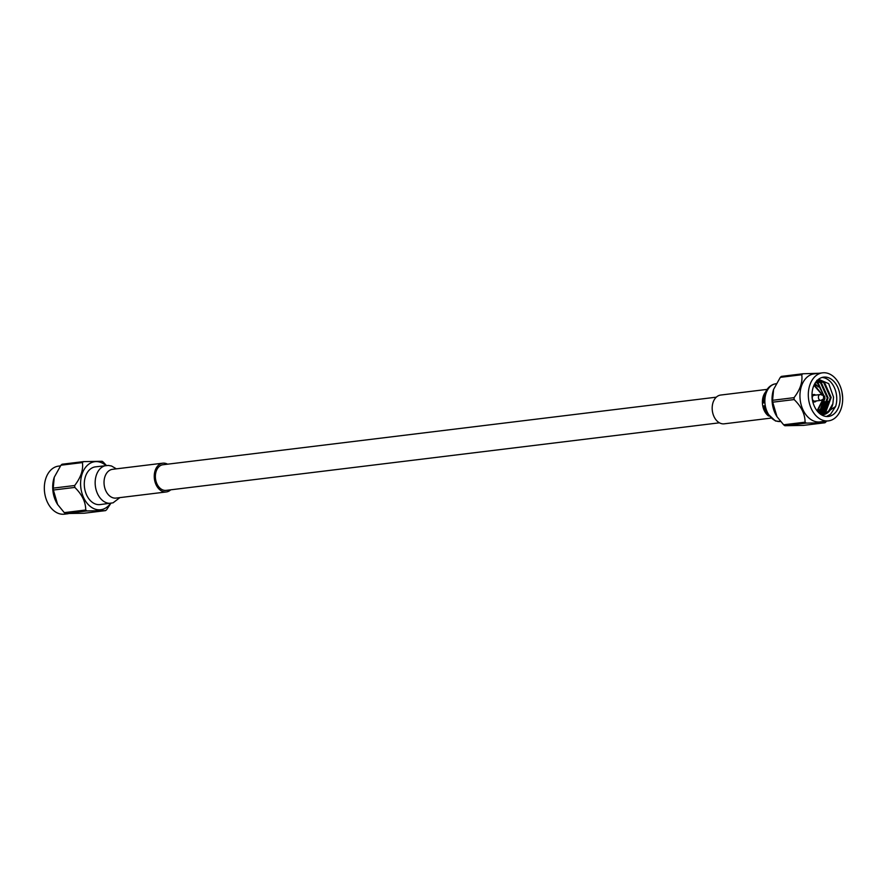 <?xml version="1.0" encoding="UTF-8"?>
<svg xmlns="http://www.w3.org/2000/svg" width="887" height="887" viewBox="0 0 887 887"><rect width="100%" height="100%" fill="white"/><g stroke="black" fill="none" stroke-linecap="round" stroke-linejoin="round"><path stroke-width="1.33" d="M716.286 397.176L162.975 464.744A12.917 9.103 83 0 0 155.413 477.727A12.917 9.103 83 0 0 166.102 490.378L719.424 422.811M822.26 415.26L835.621 406.501L830.62 414.185L826.54 416.491M819.621 409.683L818.313 412.267M818.014 411.945L819.355 409.949M818.257 386.965L814.931 383.406M819.433 413.331L824.977 398.196L818.291 383.228L816.007 381.82M820.63 414.273L822.46 413.009L828.07 397.82L821.395 382.851L816.916 380.734M821.706 414.739L825.553 412.632L831.174 397.443L824.489 382.474L817.326 380.312M812.06 397.032A19.802 13.959 -97 0 1 823.646 377.13A19.802 13.959 -97 0 1 839.9 395.092A19.802 13.959 -97 0 1 828.447 416.447A19.802 13.959 -97 0 1 812.06 397.032M826.762 416.502A19.802 13.959 83 0 0 828.103 415.992L826.584 416.491M835.621 406.501A19.802 13.959 83 0 0 821.994 377.474M827.97 401.301L823.081 413.919M824.877 401.689L820.253 413.996M818.524 379.281L828.746 383.672L833.547 397.165L832.871 403.696A17.407 12.263 83 0 1 823.125 414.684A17.407 12.263 83 0 1 821.284 414.706L824.788 412.732L830.398 397.542L823.713 382.563L817.315 380.335M816.395 385.623L814.654 383.894M819.089 413.032L824.2 398.341M824.278 398.285L821.484 400.126A2.927 2.062 -97 0 1 820.83 400.381A2.927 2.062 -97 0 1 818.424 397.72A2.927 2.062 -97 0 1 820.109 394.56A2.927 2.062 -97 0 1 820.808 394.637L823.979 395.757A1.342 0.954 -97 0 1 824.278 398.285A1.342 0.954 -97 0 1 823.979 395.757L817.515 383.328L815.752 382.164M820.364 414.074L821.684 413.109L827.294 397.919L820.619 382.94L816.716 380.955M822.859 414.706L827.881 412.355L832.871 403.696M842.595 396.489A23.417 16.498 -97 0 1 842.65 397.531L841.974 392.065A23.417 16.498 -97 0 1 842.595 396.489M841.974 392.065L841.963 391.976A24.204 17.053 83 0 0 841.963 391.976A24.204 17.053 83 0 0 822.559 372.828A24.204 17.053 83 0 0 808.556 398.917A24.204 17.053 83 0 0 828.425 420.881A24.204 17.053 83 0 0 842.65 397.631A24.204 17.053 83 0 0 842.65 397.587M822.559 372.828L814.188 373.848A24.204 17.053 83 0 0 800.196 399.948A24.204 17.053 83 0 0 820.054 421.902L828.425 420.881M813.601 394.571A3.725 2.628 83 0 0 813.324 394.593A3.725 2.628 83 0 0 811.993 395.336M812.758 401.567A3.725 2.628 83 0 0 814.222 401.977A3.725 2.628 83 0 0 814.499 401.922M818.856 373.272L802.857 373.771A28.051 19.769 -97 0 0 801.748 374.746C802.79 381.964 800.207 389.604 794.031 397.664A28.051 19.769 -97 0 0 794.164 399.571C801.427 406.678 805.063 414.218 805.074 422.168A28.051 19.769 -97 0 0 806.305 423.099L824.943 422.766A28.051 19.769 -97 0 0 826.041 421.791L826.551 421.114M816.295 400.924A3.725 2.628 -97 0 1 814.787 401.911A3.725 2.628 -97 0 1 812.57 400.758M812.015 396.167A3.725 2.628 -97 0 1 813.878 394.515A3.725 2.628 -97 0 1 815.585 395.114M801.748 374.746L780.305 377.363L773.597 389.404L772.577 400.292L794.031 397.664M780.305 377.363A28.051 19.769 -97 0 1 781.414 376.387L802.857 373.771M806.305 423.099L784.862 425.716L803.489 425.383L824.943 422.766M794.164 399.571L772.71 402.188L776.99 416.69L783.62 424.784L805.074 422.168M820.83 400.381L814.687 401.124A2.927 2.062 -97 0 1 812.281 398.463A2.927 2.062 -97 0 1 813.978 395.303L820.109 394.56M772.577 400.292A28.051 19.769 83 0 0 772.632 401.234A28.051 19.769 83 0 0 772.71 402.188M773.553 389.559A24.204 17.053 83 0 0 773.497 389.726A24.204 17.053 83 0 0 772.122 401.589A24.204 17.053 83 0 0 776.735 416.291A24.204 17.053 83 0 0 776.89 416.524M784.862 425.716A28.051 19.769 -97 0 1 783.62 424.784M767.133 389.382L720.71 395.048A14.491 10.212 83 0 0 712.228 409.617A14.491 10.212 83 0 0 724.224 423.82L770.637 418.154M44.35 489.413A23.417 16.498 83 0 0 44.35 489.469A23.417 16.498 83 0 0 45.026 494.935A23.417 16.498 83 0 0 45.026 494.979A24.204 17.053 -97 0 1 44.35 489.369A24.204 17.053 -97 0 1 58.575 466.118L60.449 465.886M68.144 513.728L64.441 514.172A24.204 17.053 -97 0 1 45.037 495.024L45.026 494.935M57.478 504.259A24.204 17.053 -97 0 1 57.389 504.126A24.204 17.053 -97 0 1 54.151 477.561A24.204 17.053 -97 0 1 54.196 477.406M64.274 512.631L85.717 510.003A28.051 19.769 83 0 0 86.959 510.934L105.586 510.613L84.143 513.229L65.505 513.551A28.051 19.769 83 0 1 64.274 512.631L57.644 504.537L53.364 490.034A28.051 19.769 83 0 1 53.231 488.127L54.251 477.239L60.959 465.209A28.051 19.769 83 0 1 62.057 464.234L83.511 461.617L102.138 461.284A28.051 19.769 83 0 1 103.38 462.216L106.44 465.509M85.717 510.003C85.717 502.053 82.081 494.525 74.807 487.418L53.364 490.034M86.959 510.934L65.505 513.551M110.886 503.273L106.695 509.637A28.051 19.769 83 0 1 105.586 510.613M53.231 488.127L74.674 485.511C80.861 477.45 83.445 469.811 82.402 462.582L60.959 465.209M74.807 487.418A28.051 19.769 -97 0 1 74.73 486.464A28.051 19.769 -97 0 1 74.674 485.511M110.565 503.306A24.204 17.053 -97 0 1 92.425 507.907A24.204 17.053 -97 0 1 80.673 486.021A24.204 17.053 -97 0 1 88.268 464.566A24.204 17.053 -97 0 1 105.952 465.564M83.511 461.617A28.051 19.769 83 0 0 82.402 462.582M119.867 497.618L113.059 502.829L100.076 504.592A19.015 13.394 -97 0 1 84.343 485.954A19.015 13.394 -97 0 1 95.474 466.85L108.303 465.42L111.529 466.008L116.363 468.846M170.714 489.824A14.491 10.212 -97 0 1 166.29 491.952A14.491 10.212 -97 0 1 154.294 477.749A14.491 10.212 -97 0 1 162.776 463.18A14.491 10.212 -97 0 1 167.576 464.189M823.047 399.095L817.06 410.814M813.944 385.335L822.582 395.269M765.658 391.943A14.491 10.212 83 0 0 762.443 403.485A14.491 10.212 83 0 0 768.597 416.025M776.025 383.738A19.015 13.394 83 0 0 764.916 402.853A19.015 13.394 83 0 0 780.56 421.491L775.471 420.992L766.313 412.533L764.006 405.769L765.27 410.104L769.883 416.302M166.29 491.952L116.075 498.084A14.491 10.212 -97 0 1 104.078 483.881A14.491 10.212 -97 0 1 112.56 469.312L162.776 463.18M110.975 503.262A19.015 13.394 -97 0 1 95.219 484.624A19.015 13.394 -97 0 1 106.329 465.52M817.581 380.279L816.805 380.379M817.459 411.313L823.28 398.939M814.211 384.758L822.837 395.358M813.878 394.515L813.324 394.593M814.787 401.911L814.222 401.977M776.114 383.727L773.941 384.171C769.096 385.867 765.869 389.77 764.284 395.868L763.663 402.986L763.895 398.208L766.845 391.367"/></g></svg>
